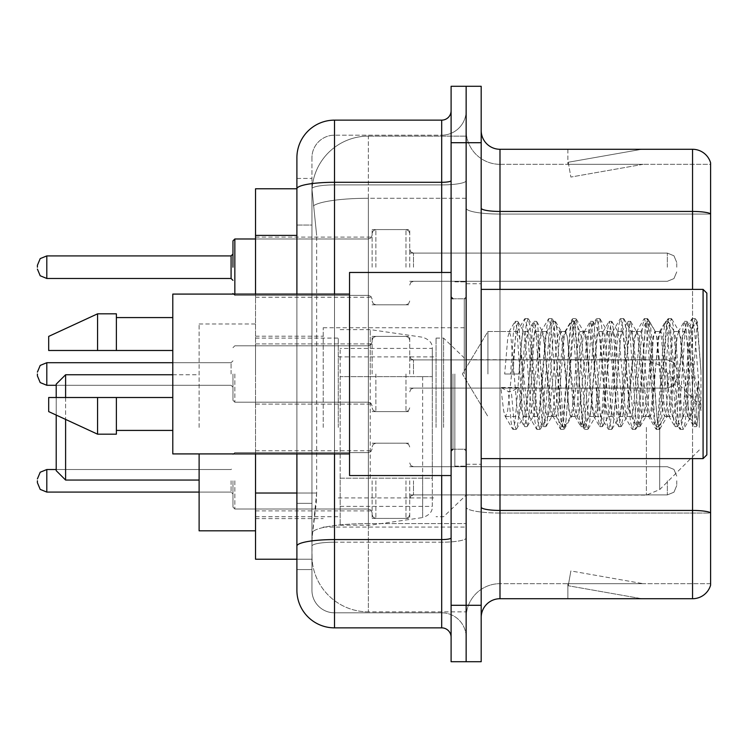 <?xml version="1.0" encoding="UTF-8"?>
<svg xmlns="http://www.w3.org/2000/svg" width="748" height="748" viewBox="0 0 748 748"><rect width="100%" height="100%" fill="white"/><g stroke="black" fill="none" stroke-linecap="round" stroke-linejoin="round"><path stroke-width="0.56" stroke-dasharray="3.74 2.81" d="M466.144 427.407L466.144 327.746L466.144 427.407M323.23 427.407L323.23 327.746L323.23 427.407M372.121 267.195L372.121 229.58L372.121 267.195M255.536 267.195L255.536 237.107L255.536 267.195M372.121 374L372.121 336.394L372.121 374M255.536 374L255.536 343.912L255.536 374M372.121 480.805L372.121 518.42L372.121 480.805M255.536 480.805L255.536 510.893L255.536 480.805M409.726 267.195L409.726 229.58L409.726 267.195M409.726 374L409.726 336.394L409.726 374M409.726 480.805L409.726 518.42L409.726 480.805M466.144 267.195L466.144 253.086L466.144 267.195M466.144 374L466.144 466.144L466.144 374M466.144 480.805L466.144 494.914L466.144 480.805M296.9 493.016L316.656 493.016L316.292 502.815L312.178 536.662L316.656 493.016L316.656 235.396L316.656 493.016L255.536 493.016L255.536 559.224L312.075 559.224L311.944 555.465A56.418 56.418 0 0 0 368.362 611.873L466.144 611.873L466.144 523.6L466.144 611.873L368.362 611.873L368.362 523.6L368.362 611.873A56.418 56.418 0 0 1 311.944 555.465L311.944 543.983L312.075 559.224L296.9 559.224L296.9 225.054L296.9 503.357L311.944 503.357L311.944 569.565L296.9 569.565L296.9 552.641L296.9 569.565L311.944 569.565L311.944 225.054L311.944 503.357L296.9 503.357M312.178 536.662L311.944 543.983L312.178 536.662M255.536 427.407L255.536 323.978L255.536 427.407M368.362 136.127L466.144 136.127L466.144 198.276L466.144 136.127L368.362 136.127A56.418 56.418 0 0 0 312.028 189.553L316.656 235.396L312.028 189.553A56.418 56.418 0 0 1 368.362 136.127L368.362 198.276L466.144 198.276L466.144 523.6L466.144 198.276L368.362 198.276L368.362 136.127A56.418 56.418 0 0 0 312.028 189.553M296.9 188.777L255.536 188.777L255.536 493.016M255.536 453.914L255.536 294.086M296.9 590.247A37.606 37.606 0 0 0 334.515 627.862L334.515 612.818A22.562 22.562 0 0 1 311.944 590.247L311.944 188.823L311.944 590.247A22.562 22.562 0 0 0 334.515 612.818L441.694 612.818L441.694 552.641L441.694 627.862A9.406 9.406 0 0 1 451.1 637.259L451.1 110.741L451.1 637.259M466.144 552.641L466.144 180.661L466.144 552.641M451.1 374L451.1 475.541L451.1 374M451.1 142.709L451.1 86.291L466.144 86.291L466.144 142.709L466.144 86.291L481.188 86.291L481.188 142.709L466.144 142.709L466.144 605.291L466.144 142.709L451.1 142.709L451.1 605.291L466.144 605.291L466.144 661.709L466.144 605.291L481.188 605.291L481.188 142.709M481.188 605.291L481.188 661.709L451.1 661.709L451.1 605.291M466.144 110.741L466.144 180.661L466.144 110.741A24.45 24.45 0 0 1 441.694 135.182A24.45 24.45 0 0 0 466.144 110.741A24.45 24.45 0 0 1 441.694 135.182L441.694 612.818L334.515 612.818L334.515 542.197L441.694 542.197A24.45 4.245 0 0 0 466.144 537.952A24.45 4.245 0 0 1 441.694 542.197L441.694 135.182L334.515 135.182L441.694 135.182M451.1 180.661A9.406 1.636 0 0 1 441.694 182.297L334.515 182.297A37.606 6.526 180 0 0 296.9 188.823L296.9 546.115A37.606 6.526 180 0 1 334.515 539.579L334.515 120.138A37.606 37.606 0 0 0 296.9 157.753A37.606 37.606 0 0 1 334.515 120.138L441.694 120.138A9.406 9.406 0 0 0 451.1 110.741A9.406 9.406 0 0 1 441.694 120.138L441.694 552.641L441.694 542.197L334.515 542.197L334.515 135.182L334.515 184.906L441.694 184.906A24.45 4.245 0 0 0 466.144 180.661A24.45 4.245 0 0 1 441.694 184.906L334.515 184.906L334.515 552.641L334.515 539.579L441.694 539.579A9.406 1.636 -0 0 0 451.1 537.952M334.515 627.862L441.694 627.862M296.9 178.435L311.944 178.435L296.9 178.435L296.9 225.054L311.944 225.054L311.944 178.435L311.944 225.054L296.9 225.054M296.9 546.115L296.9 552.641M296.9 453.914L296.9 294.086M311.944 157.753L311.944 188.823L311.944 157.753A22.562 22.562 0 0 1 334.515 135.182A22.562 22.562 0 0 0 311.944 157.753A22.562 22.562 0 0 1 334.515 135.182M466.144 637.259A24.45 24.45 0 0 0 441.694 612.818A24.45 24.45 0 0 1 466.144 637.259A24.45 24.45 0 0 0 441.694 612.818M481.188 374L481.188 283.735L481.188 374M454.859 374L454.859 466.144L454.859 374M466.144 523.497L466.144 208.178L466.144 523.497M710.6 512.782L710.6 162.83A18.803 18.803 0 0 0 692.545 149.282L692.545 510.435A18.803 3.263 180 0 1 710.6 512.782L710.6 583.674L499.991 583.674L499.991 149.282A18.803 18.803 0 0 1 481.188 130.479L481.188 208.178L481.188 130.479M481.188 617.521L481.188 208.178L481.188 617.521A18.803 18.803 0 0 1 499.991 598.718L499.991 523.497L499.991 583.674L710.6 583.674L710.6 164.326L499.991 164.326A33.847 33.847 0 0 1 466.144 130.479L466.144 208.178L466.144 130.479A33.847 33.847 0 0 0 499.991 164.326L499.991 513.044A33.847 5.881 0 0 1 466.144 507.172A33.847 5.881 0 0 0 499.991 513.044L499.991 164.326A33.847 33.847 0 0 1 466.144 130.479M640.475 598.484A15.044 15.044 0 0 0 643.093 598.718L567.872 598.718L643.093 598.718A15.044 15.044 0 0 1 640.475 598.484A15.044 15.044 0 0 0 643.093 598.718A15.044 15.044 0 0 1 640.475 598.484A15.044 15.044 0 0 0 643.093 598.718A15.044 15.044 0 0 1 640.475 598.484A15.044 15.044 0 0 0 643.093 598.718A15.044 15.044 0 0 1 640.475 598.484A15.044 15.044 0 0 0 643.093 598.718A15.044 15.044 0 0 1 640.475 598.484A15.044 15.044 0 0 0 643.093 598.718A15.044 15.044 0 0 1 640.475 598.484A15.044 15.044 0 0 0 643.093 598.718A15.044 15.044 0 0 1 640.475 598.484A15.044 15.044 0 0 0 643.093 598.718A15.044 15.044 0 0 1 640.475 598.484A15.044 15.044 0 0 0 643.093 598.718A15.044 15.044 0 0 1 640.475 598.484L568.256 585.749L640.475 598.484M567.872 583.674L567.872 598.718L567.872 583.674L568.62 583.674L568.256 585.749L568.62 583.674L567.872 583.674L567.872 598.718L567.872 583.674L568.62 583.674L568.256 585.749L568.62 583.674L567.872 583.674L567.872 598.718L567.872 583.674L568.62 583.674L568.256 585.749L568.62 583.674L567.872 583.674L567.872 598.718L567.872 583.674L568.62 583.674L568.256 585.749L568.62 583.674L567.872 583.674L567.872 598.718L567.872 583.674L568.62 583.674L568.256 585.749L568.62 583.674L567.872 583.674L567.872 598.718L567.872 583.674L568.62 583.674L568.256 585.749L568.62 583.674L567.872 583.674L567.872 598.718L567.872 583.674L568.62 583.674L568.256 585.749L568.62 583.674L567.872 583.674L567.872 598.718L567.872 583.674L568.62 583.674L568.256 585.749L568.62 583.674L567.872 583.674L567.872 598.718L567.872 583.674L568.62 583.674L568.256 585.749L568.62 583.674L567.872 583.674M481.188 507.172A18.803 3.263 0 0 0 499.991 510.435L692.545 510.435L692.545 598.718A18.803 18.803 0 0 0 710.6 585.17M692.545 598.718L499.991 598.718M710.6 162.83A18.803 18.803 0 0 0 692.545 149.282L499.991 149.282M643.093 149.282L567.872 149.282L643.093 149.282A15.044 15.044 0 0 0 640.475 149.516A15.044 15.044 0 0 1 643.093 149.282A15.044 15.044 0 0 0 640.475 149.516A15.044 15.044 0 0 1 643.093 149.282A15.044 15.044 0 0 0 640.475 149.516A15.044 15.044 0 0 1 643.093 149.282A15.044 15.044 0 0 0 640.475 149.516A15.044 15.044 0 0 1 643.093 149.282A15.044 15.044 0 0 0 640.475 149.516A15.044 15.044 0 0 1 643.093 149.282A15.044 15.044 0 0 0 640.475 149.516A15.044 15.044 0 0 1 643.093 149.282A15.044 15.044 0 0 0 640.475 149.516A15.044 15.044 0 0 1 643.093 149.282A15.044 15.044 0 0 0 640.475 149.516A15.044 15.044 0 0 1 643.093 149.282A15.044 15.044 0 0 0 640.475 149.516A15.044 15.044 0 0 1 643.093 149.282M643.093 583.674L568.62 583.674L643.093 583.674L568.62 583.674L643.093 583.674L568.62 583.674L643.093 583.674L568.62 583.674L643.093 583.674L568.62 583.674L643.093 583.674L568.62 583.674L643.093 583.674L568.62 583.674L643.093 583.674L568.62 583.674L643.093 583.674L568.62 583.674L643.093 583.674L570.864 570.939L568.62 583.674L570.864 570.939L568.62 583.674L570.864 570.939L568.62 583.674L570.864 570.939L568.62 583.674L570.864 570.939L568.62 583.674L570.864 570.939L568.62 583.674L570.864 570.939L568.62 583.674L570.864 570.939L568.62 583.674L570.864 570.939L568.62 583.674L570.864 570.939L643.093 583.674M499.991 164.326L710.6 164.326L710.6 513.044L499.991 513.044L710.6 513.044M568.62 164.326L567.872 164.326L568.62 164.326L567.872 164.326L568.62 164.326L567.872 164.326L568.62 164.326L567.872 164.326L568.62 164.326L567.872 164.326L568.62 164.326L567.872 164.326L568.62 164.326L567.872 164.326L568.62 164.326L567.872 164.326L568.62 164.326L567.872 164.326L568.62 164.326L568.256 162.251L640.475 149.516L568.256 162.251L568.62 164.326L568.256 162.251L640.475 149.516L568.256 162.251L568.62 164.326L568.256 162.251L640.475 149.516L568.256 162.251L568.62 164.326L568.256 162.251L640.475 149.516L568.256 162.251L568.62 164.326L568.256 162.251L640.475 149.516L568.256 162.251L568.62 164.326L568.256 162.251L640.475 149.516L568.256 162.251L568.62 164.326L568.256 162.251L640.475 149.516L568.256 162.251L568.62 164.326L568.256 162.251L640.475 149.516L568.256 162.251L568.62 164.326L568.256 162.251L640.475 149.516L568.256 162.251L568.62 164.326L643.093 164.326L568.62 164.326L643.093 164.326L568.62 164.326L643.093 164.326L568.62 164.326L643.093 164.326L568.62 164.326L643.093 164.326L568.62 164.326L643.093 164.326L568.62 164.326L643.093 164.326L568.62 164.326L643.093 164.326L568.62 164.326L643.093 164.326L568.62 164.326L570.864 177.061L568.62 164.326M466.144 617.521A33.847 33.847 0 0 1 499.991 583.674A33.847 33.847 0 0 0 466.144 617.521A33.847 33.847 0 0 1 499.991 583.674M567.872 149.282L567.872 164.326L567.872 149.282M643.093 164.326L570.864 177.061L643.093 164.326M487.92 374L487.92 331.495L487.92 374M706.841 374L706.841 454.859L706.841 293.141L706.841 435.317L706.841 293.141L703.083 289.382L703.083 458.618L703.083 289.382L703.083 458.618L706.841 454.859L706.841 374M451.1 475.541L349.55 475.541L349.55 272.459L349.55 453.914L349.55 272.459L451.1 272.459M349.55 453.914L172.788 453.914L172.788 294.086L172.788 374L172.788 294.086L349.55 294.086M688.038 374L688.038 406.117L680.764 337.189L678.773 331.495L684.747 331.495L686.729 337.189L687.982 345.866L688.038 374L684.897 410.811L683.335 416.505L688.038 416.505L688.038 374L691.245 328.596L696.977 425.453L698.211 415.617L698.211 381.443C695.116 406.388 691.722 418.076 688.038 416.505C686.468 413.99 684.897 399.825 683.335 374L680.203 337.189L678.632 331.495L677.062 337.189L670.797 410.811L669.226 416.505L667.665 410.811L661.391 337.189L659.83 331.495L658.259 337.189L651.994 410.811L650.423 416.505L648.862 410.811L642.588 337.189L641.027 331.495L639.456 337.189L633.191 410.811L631.621 416.505L630.05 410.811L623.785 337.189L622.214 331.495L620.653 337.189L614.379 410.811L612.818 416.505L611.247 410.811L604.982 337.189L603.412 331.495L601.85 337.189L595.576 410.811L594.015 416.505L592.444 410.811L586.18 337.189L584.609 331.495L583.047 337.189L576.773 410.811L575.212 416.505L573.641 410.811L567.377 337.189L565.806 331.495L564.235 337.189L557.971 410.811L556.4 416.505L554.838 410.811L548.565 337.189L547.003 331.495L545.432 337.189L539.168 410.811L537.597 416.505L536.035 410.811L529.762 337.189L528.2 331.495L526.629 337.189L520.365 410.811L518.794 416.505L517.223 410.811L510.959 337.189L509.388 331.495L507.827 337.189L504.694 374L518.794 374L504.694 374M683.335 416.505L681.765 410.811L675.5 337.189L673.929 331.495L672.368 337.189L666.094 410.811L664.533 416.505L662.962 410.811L656.697 337.189L655.126 331.495L653.556 337.189L647.291 410.811L645.72 416.505L644.159 410.811L637.885 337.189L636.324 331.495L634.753 337.189L628.488 410.811L626.918 416.505L625.356 410.811L619.082 337.189L617.521 331.495L615.95 337.189L609.685 410.811L608.115 416.505L606.553 410.811L600.279 337.189L598.718 331.495L597.147 337.189L590.883 410.811L589.312 416.505L587.741 410.811L581.476 337.189L579.906 331.495L578.344 337.189L572.07 410.811L570.509 416.505L568.938 410.811L562.674 337.189L561.103 331.495L559.541 337.189L553.268 410.811L552.099 416.169L551.706 416.505L550.135 410.811L543.871 337.189L542.693 331.832L542.3 331.495L540.729 337.189L534.465 410.811L533.296 416.169L532.894 416.505L531.332 410.811L525.059 337.189L523.89 331.832L523.497 331.495L521.926 337.189L518.794 374M688.038 416.505L693.592 426.416L692.339 419.628L686.075 328.372L684.504 321.313L682.943 328.372L676.678 419.628L675.107 426.687L673.537 419.628L667.272 328.372L665.701 321.313L664.14 328.372L657.866 419.628L656.305 426.687L654.734 419.628L648.469 328.372L646.898 321.313L645.337 328.372L639.063 419.628L637.502 426.687L635.931 419.628L629.666 328.372L628.096 321.313L626.525 328.372L620.26 419.628L618.69 426.687L617.128 419.628L610.854 328.372L609.293 321.313L607.722 328.372L601.457 419.628L599.887 426.687L598.325 419.628L592.051 328.372L590.49 321.313L588.919 328.372L582.655 419.628L581.084 426.687L579.513 419.628L573.249 328.372L571.678 321.313L570.116 328.372L563.842 419.628L562.281 426.687L560.71 419.628L554.446 328.372L552.875 321.313L551.313 328.372L545.04 419.628L543.478 426.687L541.907 419.628L535.643 328.372L534.072 321.313L532.511 328.372L526.237 419.628L524.675 426.687L523.104 419.628L516.84 328.372L515.269 321.313L513.698 328.372L510.566 374M172.788 350.494L172.788 317.582L172.788 350.494L116.379 350.494L116.379 317.582L116.379 350.494L172.788 350.494L172.788 317.582L172.788 350.494L116.379 350.494L116.379 313.823L116.379 350.494L97.577 350.494L97.577 313.823L97.577 350.494L48.685 350.494L48.685 336.394L48.685 350.494L116.379 350.494L116.379 313.823L97.577 313.823L97.577 350.494L48.685 350.494L48.685 336.394L97.577 313.823M48.685 397.506L48.685 411.606L97.577 434.177L97.577 397.506L116.379 397.506L116.379 430.418L116.379 397.506L172.788 397.506L172.788 430.418L172.788 397.506L116.379 397.506L116.379 434.177L116.379 397.506L97.577 397.506L97.577 434.177L97.577 397.506L48.685 397.506L48.685 411.606L48.685 397.506L116.379 397.506L116.379 430.418L116.379 397.506L172.788 397.506L172.788 430.418L172.788 397.506M698.211 381.443L695.481 419.628L693.592 426.416M698.211 415.617L696.584 426.416L694.696 419.628L688.422 328.372L686.86 321.313L685.29 328.372L679.025 419.628L677.454 426.687L675.893 419.628L669.619 328.372L668.058 321.313L666.487 328.372L660.222 419.628L658.651 426.687L657.09 419.628L650.816 328.372L649.255 321.313L647.684 328.372L641.419 419.628L639.849 426.687L638.278 419.628L632.013 328.372L630.442 321.313L628.881 328.372L622.607 419.628L621.046 426.687L619.475 419.628L613.21 328.372L611.64 321.313L610.078 328.372L603.804 419.628L602.243 426.687L600.672 419.628L594.408 328.372L592.837 321.313L591.266 328.372L585.001 419.628L583.431 426.687L581.869 419.628L575.595 328.372L574.034 321.313L572.463 328.372L566.199 419.628L564.946 426.416L563.066 419.628L556.793 328.372L555.549 321.584L553.66 328.372L547.396 419.628L546.143 426.416L544.254 419.628L537.99 328.372L536.746 321.584L534.857 328.372L528.593 419.628L527.34 426.416L525.451 419.628L519.187 328.372L517.943 321.584L516.055 328.372L512.922 374M56.203 470.651L56.203 384.154M65.609 480.057L65.609 374.748M199.118 530.828L199.118 453.914M699.315 427.407L699.315 404.836L699.315 427.407M443.573 427.407L443.573 338.087L443.573 427.407M436.056 427.407L436.056 338.087L436.056 427.407M338.274 427.407L338.274 338.087L338.274 427.407M199.118 427.407L199.118 323.978L199.118 427.407M65.609 397.506L65.609 419.422M56.203 397.506L56.203 415.084M432.297 478.168L432.297 348.428L432.297 376.637L340.153 376.637L340.153 525.19L340.153 478.178L432.297 478.168L432.297 506.405L340.153 506.387L340.153 478.178L432.297 478.178M370.241 478.178L370.241 329.625L370.241 376.637L340.153 376.637L340.153 348.428L340.153 506.387M422.639 376.637L422.639 517.569C429.371 515.269 432.596 511.548 432.297 506.405L432.297 348.409L432.297 376.637L370.241 376.637M684.747 331.495L682.756 337.189L674.79 410.811L672.807 416.505L670.816 410.811L662.85 337.189L660.858 331.495L658.876 337.189L650.91 410.811L648.918 416.505L646.936 410.811L638.97 337.189L636.978 331.495L634.987 337.189L627.03 410.811L625.038 416.505L623.047 410.811L615.09 337.189L613.098 331.495L611.107 337.189L603.15 410.811L601.158 416.505L599.167 410.811L591.21 337.189L589.218 331.495L587.227 337.189L579.27 410.811L577.278 416.505L575.287 410.811L567.33 337.189L565.338 331.495L563.347 337.189L555.381 410.811L553.398 416.505L551.407 410.811L543.441 337.189L541.449 331.495L539.467 337.189L531.501 410.811L529.509 416.505L527.527 410.811L519.561 337.189L517.569 331.495L515.578 337.189L507.621 410.811L505.629 416.505L505.003 415.972L503.638 410.811L500.851 387.436L508.313 391.522L511.305 391.522L518.766 387.436L500.851 387.436M678.773 331.495L676.781 337.189L668.824 410.811L666.833 416.505L664.841 410.811L656.884 337.189L654.893 331.495L652.901 337.189L644.944 410.811L642.953 416.505L640.961 410.811L633.004 337.189L631.013 331.495L629.021 337.189L621.055 410.811L619.073 416.505L617.081 410.811L609.115 337.189L607.133 331.495L605.141 337.189L597.175 410.811L595.184 416.505L593.201 410.811L585.235 337.189L583.244 331.495L581.252 337.189L573.295 410.811L571.94 415.972L571.304 416.505L569.312 410.811L561.355 337.189L559.364 331.495L557.372 337.189L549.415 410.811L548.05 415.972L547.424 416.505L545.432 410.811L537.475 337.189L536.11 332.028L535.484 331.495L533.492 337.189L525.535 410.811L524.17 415.972L523.544 416.505L521.552 410.811L518.766 387.436M688.038 406.117L690.114 418.057L697.304 322.22L700.96 370.812L700.96 410.736L694.378 374L688.057 346.876M116.379 350.494L97.577 350.494M61.13 397.506L97.577 397.506M97.577 434.177L116.379 434.177L116.379 397.506M700.96 410.736L694.2 325.988L692.209 318.564L690.217 325.988L682.26 422.012L680.269 429.436L678.277 422.012L670.311 325.988L668.329 318.564L666.337 325.988L658.371 422.012L656.389 429.436L654.397 422.012L646.431 325.988L644.439 318.564L642.457 325.988L634.491 422.012L632.499 429.436L630.508 422.012L622.551 325.988L620.56 318.564L618.568 325.988L610.611 422.012L608.62 429.436L606.628 422.012L598.671 325.988L596.68 318.564L594.688 325.988L586.731 422.012L584.74 429.436L582.748 422.012L574.791 325.988L572.8 318.564L570.808 325.988L562.851 422.012L560.86 429.436L558.868 422.012L550.911 325.988L548.92 318.564L546.928 325.988L538.962 422.012L536.98 429.436L534.988 422.012L527.022 325.988L525.031 318.564L523.048 325.988L515.082 422.012L513.091 429.436L512.604 429.015L511.108 422.012L508.313 391.522M700.96 370.812L697.183 325.988L695.191 318.564L693.2 325.988L685.243 422.012L683.251 429.436L681.26 422.012L673.303 325.988L671.311 318.564L669.32 325.988L661.363 422.012L659.371 429.436L657.38 422.012L649.423 325.988L647.431 318.564L645.44 325.988L637.474 422.012L635.491 429.436L633.5 422.012L625.534 325.988L623.552 318.564L621.56 325.988L613.594 422.012L611.602 429.436L609.62 422.012L601.654 325.988L599.662 318.564L597.671 325.988L589.714 422.012L587.722 429.436L585.731 422.012L577.774 325.988L575.782 318.564L573.791 325.988L565.834 422.012L563.842 429.436L561.851 422.012L553.894 325.988L551.902 318.564L549.911 325.988L541.954 422.012L539.962 429.436L537.971 422.012L530.014 325.988L528.023 318.564L526.031 325.988L518.074 422.012L516.569 429.015L516.083 429.436L514.091 422.012L511.305 391.522M232.965 480.805L232.965 507.135L232.965 480.805M676.753 480.805L676.753 485.508L676.753 480.805M232.965 374L232.965 400.33L232.965 374M37.4 374L37.4 375.879L37.4 374M676.753 374L676.753 378.703L676.753 374M232.965 267.195L232.965 240.865L232.965 267.195M37.4 267.195L37.4 265.306L37.4 267.195M676.753 267.195L676.753 262.492L676.753 267.195M368.362 523.6A56.418 9.799 180 0 0 312.627 531.884A56.418 9.799 180 0 1 368.362 523.6L466.144 523.6L368.362 523.6L368.362 198.276L368.362 523.6M313.421 205.85A56.418 9.799 180 0 1 368.362 198.276A56.418 9.799 180 0 0 313.421 205.85M311.944 555.465A56.418 56.418 0 0 0 368.362 611.873M296.9 235.396L255.536 235.396M334.515 294.086L334.515 453.914M441.694 475.541L441.694 272.459M334.515 184.906A22.562 3.918 180 0 0 311.944 188.823A22.562 3.918 180 0 1 334.515 184.906M334.515 542.197A22.562 3.918 180 0 0 311.944 546.115A22.562 3.918 180 0 1 334.515 542.197M334.515 612.818A22.562 22.562 0 0 1 311.944 590.247M481.188 208.178A18.803 3.263 0 0 0 499.991 211.441L692.545 211.441A18.803 3.263 180 0 1 710.6 213.797M692.545 458.618L692.545 289.382M499.991 289.382L499.991 458.618M710.6 214.059L499.991 214.059A33.847 5.881 0 0 1 466.144 208.178A33.847 5.881 0 0 0 499.991 214.059L710.6 214.059M464.265 374L464.265 298.779L464.265 374M452.979 374L452.979 449.221L452.979 374M659.699 427.407L659.699 489.594L659.699 427.407M646.394 427.407L646.394 495.101L646.394 427.407M340.153 525.19L370.241 525.19L422.639 517.569L422.639 478.178M234.844 480.805L234.844 509.014L234.844 480.805M231.085 480.805L231.085 492.09L231.085 480.805M46.806 492.09L40.205 489.388L37.4 482.694L40.205 489.388L46.806 492.09L231.085 492.09L46.806 492.09L40.205 489.388L37.4 482.694L40.205 489.388L46.806 492.09L231.085 492.09L46.806 492.09L40.205 489.388L37.4 482.694L40.205 489.388L46.806 492.09L231.085 492.09L46.806 492.09L40.205 489.388L37.4 482.694L40.205 489.388L46.806 492.09L231.085 492.09L46.806 492.09L40.205 489.388L37.4 482.694L40.205 489.388L46.806 492.09L231.085 492.09L46.806 492.09L40.205 489.388L37.4 482.694L40.205 489.388L46.806 492.09L231.085 492.09L46.806 492.09L40.205 489.388L37.4 482.694L40.205 489.388L46.806 492.09L231.085 492.09L46.806 492.09L46.806 469.529L46.806 492.09L46.806 469.529L46.806 492.09L46.806 469.529L46.806 492.09L46.806 469.529L46.806 492.09L46.806 469.529L46.806 492.09L46.806 469.529L46.806 492.09L46.806 469.529L46.806 492.09L46.806 469.529L46.806 492.09L46.806 469.529L46.806 492.09L46.806 469.529L46.806 492.09L46.806 469.529L46.806 492.09L46.806 469.529L46.806 492.09L46.806 469.529L46.806 492.09L46.806 469.529L46.806 492.09L46.806 469.529L40.205 472.231L37.4 478.926L40.205 472.231L46.806 469.529L231.085 469.529L232.965 467.65M413.485 480.805L413.485 494.914L413.485 480.805M405.968 480.805L405.968 518.42L405.968 480.805M375.879 480.805L375.879 518.42L375.879 480.805M368.362 480.805L368.362 509.014L368.362 480.805M667.347 480.805L667.347 494.914L667.347 480.805M234.844 374L234.844 402.209L234.844 374M231.085 374L231.085 362.715L231.085 374M37.4 375.879L40.205 382.583L46.806 385.285L231.085 385.285L46.806 385.285L40.205 382.583L37.4 375.879L40.205 382.583L46.806 385.285L231.085 385.285L46.806 385.285L40.205 382.583L37.4 375.879L40.205 382.583L46.806 385.285L231.085 385.285L46.806 385.285L40.205 382.583L37.4 375.879L40.205 382.583L46.806 385.285L231.085 385.285L46.806 385.285L40.205 382.583L37.4 375.879L40.205 382.583L46.806 385.285L231.085 385.285L46.806 385.285L40.205 382.583L37.4 375.879L40.205 382.583L46.806 385.285L231.085 385.285L46.806 385.285L40.205 382.583L37.4 375.879L40.205 382.583L46.806 385.285L46.806 362.715L46.806 385.285L46.806 362.715L46.806 385.285L46.806 362.715L46.806 385.285L46.806 362.715L46.806 385.285L46.806 362.715L46.806 385.285L46.806 362.715L46.806 385.285L46.806 362.715L46.806 385.285L46.806 362.715L46.806 385.285L46.806 362.715L46.806 385.285L46.806 362.715L46.806 385.285L46.806 362.715L46.806 385.285L46.806 362.715L46.806 385.285L46.806 362.715L46.806 374L46.806 362.715L231.085 362.715L232.965 360.835L231.085 362.715L232.965 360.835L231.085 362.715L232.965 360.835L231.085 362.715L232.965 360.835L231.085 362.715L232.965 360.835L231.085 362.715L232.965 360.835L231.085 362.715L232.965 360.835L231.085 362.715L46.806 362.715L40.205 365.417L37.4 372.121L40.205 365.417L46.806 362.715L231.085 362.715L46.806 362.715L40.205 365.417L37.4 372.121L40.205 365.417L46.806 362.715L231.085 362.715L46.806 362.715L40.205 365.417L37.4 372.121L40.205 365.417L46.806 362.715L231.085 362.715L46.806 362.715L40.205 365.417L37.4 372.121L40.205 365.417L46.806 362.715L231.085 362.715L46.806 362.715L40.205 365.417L37.4 372.121L40.205 365.417L46.806 362.715L231.085 362.715L46.806 362.715L40.205 365.417L37.4 372.121L40.205 365.417L46.806 362.715L172.788 362.715M413.485 374L413.485 359.9L413.485 374M405.968 374L405.968 411.606L405.968 374M375.879 374L375.879 411.606L375.879 374M368.362 374L368.362 345.791L368.362 374M667.347 374L667.347 388.1L667.347 374M234.844 294.086L234.844 238.986L234.844 295.395L234.844 238.986L234.844 295.395L234.844 238.986L234.844 295.395L234.844 238.986L234.844 295.395L234.844 238.986L234.844 295.395L234.844 238.986L234.844 295.395L234.844 238.986L234.844 295.395L234.844 238.986L234.844 295.395L234.844 238.986L234.844 295.395L234.844 238.986L234.844 295.395L234.844 238.986L234.844 295.395L234.844 238.986L234.844 295.395L234.844 238.986L234.844 295.395L234.844 238.986L234.844 295.395L234.844 238.986L234.844 295.395L234.844 238.986L234.844 267.195L234.844 238.986L368.362 238.986L368.362 295.395L368.362 238.986L368.362 295.395L368.362 238.986L368.362 295.395L368.362 238.986L368.362 295.395L368.362 238.986L368.362 295.395L368.362 238.986L368.362 295.395L368.362 238.986L368.362 295.395L368.362 238.986L368.362 295.395L368.362 238.986L368.362 295.395L368.362 238.986L368.362 295.395L368.362 238.986L368.362 295.395L368.362 238.986L368.362 295.395L368.362 238.986L368.362 295.395L368.362 238.986L368.362 295.395L368.362 238.986L368.362 295.395L368.362 238.986L368.362 295.395L368.362 238.986L370.999 237.901L372.121 235.227L370.999 237.901L368.362 238.986L370.999 237.901L372.121 235.227L370.999 237.901L368.362 238.986L370.999 237.901L372.121 235.227L370.999 237.901L368.362 238.986L370.999 237.901L372.121 235.227L370.999 237.901L368.362 238.986L370.999 237.901L372.121 235.227L370.999 237.901L368.362 238.986L370.999 237.901L372.121 235.227L370.999 237.901L368.362 238.986L370.999 237.901L372.121 235.227L370.999 237.901L368.362 238.986L370.999 237.901L372.121 235.227L370.999 237.901L368.362 238.986L370.999 237.901L372.121 235.227M231.085 267.195L231.085 255.91L231.085 278.471L231.085 255.91L231.085 278.471L231.085 255.91L231.085 278.471L231.085 255.91L231.085 278.471L231.085 255.91L231.085 278.471L231.085 255.91L231.085 278.471L231.085 255.91L231.085 278.471L231.085 255.91L231.085 278.471L231.085 255.91L231.085 278.471L231.085 255.91L231.085 278.471L231.085 255.91L231.085 278.471L231.085 255.91L231.085 278.471L231.085 255.91L231.085 278.471L231.085 255.91L231.085 278.471L231.085 255.91L231.085 278.471L231.085 255.91L231.085 278.471L231.085 267.195L231.085 278.471L232.965 280.35L231.085 278.471L232.965 280.35L231.085 278.471L232.965 280.35L231.085 278.471L232.965 280.35L231.085 278.471L232.965 280.35L231.085 278.471L232.965 280.35L231.085 278.471L232.965 280.35L231.085 278.471L232.965 280.35L231.085 278.471L46.806 278.471L46.806 255.91L46.806 278.471L46.806 255.91L46.806 278.471L46.806 255.91L46.806 278.471L46.806 255.91L46.806 278.471L46.806 255.91L46.806 278.471L46.806 255.91L46.806 278.471L46.806 255.91L46.806 278.471L46.806 255.91L46.806 278.471L46.806 255.91L46.806 278.471L46.806 255.91L46.806 278.471L46.806 255.91L46.806 278.471L46.806 255.91L46.806 278.471L46.806 255.91L46.806 278.471L46.806 255.91L46.806 278.471L46.806 255.91L46.806 278.471L46.806 255.91L46.806 267.195L46.806 255.91L231.085 255.91L231.085 267.195M413.485 267.195L413.485 253.086L413.485 267.195M405.968 267.195L405.968 229.58L405.968 267.195M375.879 267.195L375.879 229.58L375.879 267.195M667.347 267.195L667.347 253.086L667.347 267.195M368.362 267.195L368.362 295.395L368.362 267.195M323.23 327.746L466.144 327.746M255.536 237.107L372.121 237.107M255.536 343.912L372.121 343.912L255.536 343.912M255.536 450.726L372.121 450.726M372.121 229.58L409.726 229.58M372.121 336.394L409.726 336.394L372.121 336.394M372.121 443.199L409.726 443.199M409.726 253.086L466.144 253.086M409.726 359.9L466.144 359.9L409.726 359.9M409.726 466.705L466.144 466.705M255.536 336.207L323.23 336.207M255.536 518.607L323.23 518.607M409.726 494.914L466.144 494.914M409.726 388.1L466.144 388.1L409.726 388.1M409.726 281.295L466.144 281.295M372.121 518.42L409.726 518.42M372.121 411.606L409.726 411.606L372.121 411.606M372.121 304.801L409.726 304.801M255.536 510.893L372.121 510.893M255.536 404.088L372.121 404.088L255.536 404.088M255.536 297.274L372.121 297.274M323.23 527.069L466.144 527.069M451.1 298.779L466.144 298.779L451.1 298.779M451.1 449.221L466.144 449.221L451.1 449.221M466.144 283.735L481.188 283.735L466.144 283.735M454.859 466.144L466.144 466.144L454.859 466.144M454.859 281.856L466.144 281.856L454.859 281.856M466.144 464.265L481.188 464.265L466.144 464.265M517.569 331.495L487.92 331.495L462.386 374L487.92 416.505L462.386 374L487.92 331.495L509.388 331.495M481.188 458.618L703.083 458.618M452.979 298.779L464.265 298.779L466.144 296.9L464.265 298.779L452.979 298.779L451.1 296.9M452.979 449.221L464.265 449.221L466.144 451.1L464.265 449.221L452.979 449.221L451.1 451.1M523.497 331.495L528.2 331.495M542.3 331.495L547.003 331.495M561.103 331.495L565.806 331.495M579.906 331.495L584.609 331.495M598.718 331.495L603.412 331.495M617.521 331.495L622.214 331.495M636.324 331.495L641.027 331.495M655.126 331.495L659.83 331.495M673.929 331.495L678.632 331.495M532.894 416.505L537.597 416.505M551.706 416.505L556.4 416.505M570.509 416.505L575.212 416.505M589.312 416.505L594.015 416.505M608.115 416.505L612.818 416.505M626.918 416.505L631.621 416.505M645.72 416.505L650.423 416.505M664.533 416.505L669.226 416.505M691.012 328.512L697.304 322.22M696.977 425.453L689.731 418.207M505.629 416.505L518.794 416.505M116.379 317.582L172.788 317.582M116.379 430.418L172.788 430.418M481.188 289.382L703.083 289.382M693.91 426.687L696.257 426.687M684.504 321.313L686.86 321.313M675.107 426.687L677.454 426.687M665.701 321.313L668.058 321.313M656.305 426.687L658.651 426.687M646.898 321.313L649.255 321.313M637.502 426.687L639.849 426.687M628.096 321.313L630.442 321.313M618.69 426.687L621.046 426.687M609.293 321.313L611.64 321.313M599.887 426.687L602.243 426.687M590.49 321.313L592.837 321.313M581.084 426.687L583.431 426.687M571.678 321.313L574.034 321.313M562.281 426.687L564.628 426.687M552.875 321.313L555.231 321.313M543.478 426.687L545.825 426.687M534.072 321.313L536.428 321.313M524.675 426.687L527.022 426.687M515.269 321.313L517.616 321.313M691.245 328.596L687.178 321.584M697.183 425.378L696.584 426.416M677.772 426.416L683.728 416.169M668.375 321.584L674.322 331.832M658.969 426.416L664.925 416.169M649.573 321.584L655.519 331.832M640.166 426.416L646.122 416.169M630.77 321.584L636.716 331.832M621.364 426.416L627.31 416.169M611.957 321.584L617.913 331.832M602.561 426.416L608.507 416.169M593.155 321.584L599.111 331.832M583.758 426.416L589.705 416.169M574.352 321.584L580.298 331.832M564.946 426.416L570.902 416.169M555.549 321.584L561.496 331.832M546.143 426.416L552.099 416.169M536.746 321.584L542.693 331.832M527.34 426.416L533.296 416.169M517.943 321.584L523.89 331.832M678.24 331.832L684.186 321.584M668.834 416.169L674.79 426.416M659.437 331.832L665.383 321.584M650.031 416.169L655.987 426.416M640.634 331.832L646.581 321.584M631.228 416.169L637.174 426.416M621.822 331.832L627.778 321.584M612.425 416.169L618.372 426.416M603.019 331.832L608.975 321.584M593.622 416.169L599.569 426.416M584.216 331.832L590.163 321.584M574.81 416.169L580.766 426.416M565.413 331.832L571.36 321.584M556.007 416.169L561.963 426.416M546.61 331.832L552.557 321.584M537.204 416.169L543.16 426.416M527.798 331.832L533.754 321.584M518.401 416.169L524.348 426.416M508.995 331.832L514.951 321.584M699.315 449.969L659.699 489.594L646.394 495.101L466.144 495.101L443.573 516.728L436.056 516.728M338.274 497.925L436.056 497.925M255.536 516.728L338.274 516.728M199.118 323.978L255.536 323.978M255.536 338.087L338.274 338.087M338.274 356.889L436.056 356.889M436.056 338.087L443.573 338.087L466.144 359.713L646.394 359.713L659.699 365.22L699.315 404.836M172.788 374.748L199.118 374.748M340.153 329.625L370.241 329.625L422.639 337.245C429.371 339.545 432.596 343.267 432.297 348.409L340.153 348.428M535.484 331.495L541.449 331.495M559.364 331.495L565.338 331.495M583.244 331.495L589.218 331.495M607.133 331.495L613.098 331.495M631.013 331.495L636.978 331.495M654.893 331.495L660.858 331.495M547.424 416.505L553.398 416.505M571.304 416.505L577.278 416.505M595.184 416.505L601.158 416.505M619.073 416.505L625.038 416.505M642.953 416.505L648.918 416.505M666.833 416.505L672.807 416.505M523.544 416.505L529.509 416.505M692.209 318.564L695.191 318.564M680.269 429.436L683.251 429.436M668.329 318.564L671.311 318.564M656.389 429.436L659.371 429.436M644.439 318.564L647.431 318.564M632.499 429.436L635.491 429.436M620.56 318.564L623.552 318.564M608.62 429.436L611.602 429.436M596.68 318.564L599.662 318.564M584.74 429.436L587.722 429.436M572.8 318.564L575.782 318.564M560.86 429.436L563.842 429.436M548.92 318.564L551.902 318.564M536.98 429.436L539.962 429.436M525.031 318.564L528.023 318.564M513.091 429.436L516.083 429.436M690.124 418.067L683.737 429.015M697.632 322.341L695.677 318.985M671.798 318.985L679.399 332.028M659.858 429.015L667.459 415.972M647.918 318.985L655.519 332.028M635.978 429.015L643.579 415.972M624.038 318.985L631.639 332.028M612.098 429.015L619.699 415.972M600.148 318.985L607.759 332.028M588.209 429.015L595.819 415.972M576.269 318.985L583.879 332.028M564.329 429.015L571.94 415.972M552.389 318.985L559.99 332.028M540.449 429.015L548.05 415.972M528.509 318.985L536.11 332.028M516.569 429.015L524.17 415.972M684.111 332.028L691.722 318.985M672.172 415.972L679.782 429.015M660.232 332.028L667.833 318.985M648.292 415.972L655.893 429.015M636.352 332.028L643.953 318.985M624.412 415.972L632.013 429.015M612.472 332.028L620.073 318.985M600.532 415.972L608.133 429.015M588.592 332.028L596.193 318.985M576.643 415.972L584.253 429.015M564.703 332.028L572.314 318.985M552.763 415.972L560.374 429.015M540.823 332.028L548.434 318.985M528.883 415.972L536.484 429.015M516.943 332.028L524.544 318.985M505.003 415.972L512.604 429.015M232.965 454.485L234.844 452.605L368.362 452.605L234.844 452.605L232.965 454.485L234.844 452.605L368.362 452.605L234.844 452.605L232.965 454.485L234.844 452.605L368.362 452.605L234.844 452.605L232.965 454.485L234.844 452.605L368.362 452.605L234.844 452.605L232.965 454.485L234.844 452.605L368.362 452.605L234.844 452.605L232.965 454.485L234.844 452.605L368.362 452.605L234.844 452.605L232.965 454.485L234.844 452.605L368.362 452.605L234.844 452.605L232.965 454.485L234.844 452.605L368.362 452.605L370.999 451.521L372.121 448.837L370.999 451.521L368.362 452.605L370.999 451.521L372.121 448.837L370.999 451.521L368.362 452.605L370.999 451.521L372.121 448.837L370.999 451.521L368.362 452.605L370.999 451.521L372.121 448.837L370.999 451.521L368.362 452.605L370.999 451.521L372.121 448.837L370.999 451.521L368.362 452.605L370.999 451.521L372.121 448.837L370.999 451.521L368.362 452.605L370.999 451.521L372.121 448.837L370.999 451.521L368.362 452.605L370.999 451.521L372.121 448.837M199.118 492.09L231.085 492.09L232.965 493.97M409.726 498.673L410.848 495.989L413.485 494.914L667.347 494.914L413.485 494.914L410.848 495.989L409.726 498.673L410.848 495.989L413.485 494.914L667.347 494.914L413.485 494.914L410.848 495.989L409.726 498.673L410.848 495.989L413.485 494.914L667.347 494.914L413.485 494.914L410.848 495.989L409.726 498.673L410.848 495.989L413.485 494.914L667.347 494.914L413.485 494.914L410.848 495.989L409.726 498.673L410.848 495.989L413.485 494.914L667.347 494.914L413.485 494.914L410.848 495.989L409.726 498.673L410.848 495.989L413.485 494.914L667.347 494.914L413.485 494.914L410.848 495.989L409.726 498.673L410.848 495.989L413.485 494.914L667.347 494.914L413.485 494.914L410.848 495.989L409.726 498.673L410.848 495.989L413.485 494.914L667.347 494.914L673.948 492.212L676.753 485.508L673.948 492.212L667.347 494.914L673.948 492.212L676.753 485.508L673.948 492.212L667.347 494.914L673.948 492.212L676.753 485.508L673.948 492.212L667.347 494.914L673.948 492.212L676.753 485.508L673.948 492.212L667.347 494.914L673.948 492.212L676.753 485.508L673.948 492.212L667.347 494.914L673.948 492.212L676.753 485.508L673.948 492.212L667.347 494.914L673.948 492.212L676.753 485.508L673.948 492.212L667.347 494.914L673.948 492.212L676.753 485.508M372.121 446.958L373.243 444.284L375.879 443.199L405.968 443.199L375.879 443.199L373.243 444.284L372.121 446.958L373.243 444.284L375.879 443.199L405.968 443.199L375.879 443.199L373.243 444.284L372.121 446.958L373.243 444.284L375.879 443.199L405.968 443.199L375.879 443.199L373.243 444.284L372.121 446.958L373.243 444.284L375.879 443.199L405.968 443.199L375.879 443.199L373.243 444.284L372.121 446.958L373.243 444.284L375.879 443.199L405.968 443.199L375.879 443.199L373.243 444.284L372.121 446.958L373.243 444.284L375.879 443.199L405.968 443.199L375.879 443.199L373.243 444.284L372.121 446.958L373.243 444.284L375.879 443.199L405.968 443.199L375.879 443.199L373.243 444.284L372.121 446.958L373.243 444.284L375.879 443.199L405.968 443.199L408.604 444.284L409.726 446.958L408.604 444.284L405.968 443.199L408.604 444.284L409.726 446.958L408.604 444.284L405.968 443.199L408.604 444.284L409.726 446.958L408.604 444.284L405.968 443.199L408.604 444.284L409.726 446.958L408.604 444.284L405.968 443.199L408.604 444.284L409.726 446.958L408.604 444.284L405.968 443.199L408.604 444.284L409.726 446.958L408.604 444.284L405.968 443.199L408.604 444.284L409.726 446.958L408.604 444.284L405.968 443.199L408.604 444.284L409.726 446.958M232.965 507.135L234.844 509.014L368.362 509.014L234.844 509.014L232.965 507.135L234.844 509.014L368.362 509.014L234.844 509.014L232.965 507.135L234.844 509.014L368.362 509.014L234.844 509.014L232.965 507.135L234.844 509.014L368.362 509.014L234.844 509.014L232.965 507.135L234.844 509.014L368.362 509.014L234.844 509.014L232.965 507.135L234.844 509.014L368.362 509.014L234.844 509.014L232.965 507.135L234.844 509.014L368.362 509.014L234.844 509.014L232.965 507.135L234.844 509.014L368.362 509.014L370.999 510.099L372.121 512.773L370.999 510.099L368.362 509.014L370.999 510.099L372.121 512.773L370.999 510.099L368.362 509.014L370.999 510.099L372.121 512.773L370.999 510.099L368.362 509.014L370.999 510.099L372.121 512.773L370.999 510.099L368.362 509.014L370.999 510.099L372.121 512.773L370.999 510.099L368.362 509.014L370.999 510.099L372.121 512.773L370.999 510.099L368.362 509.014L370.999 510.099L372.121 512.773L370.999 510.099L368.362 509.014L370.999 510.099L372.121 512.773M409.726 462.947L410.848 465.621L413.485 466.705L667.347 466.705L413.485 466.705L410.848 465.621L409.726 462.947L410.848 465.621L413.485 466.705L667.347 466.705L413.485 466.705L410.848 465.621L409.726 462.947L410.848 465.621L413.485 466.705L667.347 466.705L413.485 466.705L410.848 465.621L409.726 462.947L410.848 465.621L413.485 466.705L667.347 466.705L413.485 466.705L410.848 465.621L409.726 462.947L410.848 465.621L413.485 466.705L667.347 466.705L413.485 466.705L410.848 465.621L409.726 462.947L410.848 465.621L413.485 466.705L667.347 466.705L413.485 466.705L410.848 465.621L409.726 462.947L410.848 465.621L413.485 466.705L667.347 466.705L413.485 466.705L410.848 465.621L409.726 462.947L410.848 465.621L413.485 466.705L667.347 466.705L673.948 469.407L676.753 476.111L673.948 469.407L667.347 466.705L673.948 469.407L676.753 476.111L673.948 469.407L667.347 466.705L673.948 469.407L676.753 476.111L673.948 469.407L667.347 466.705L673.948 469.407L676.753 476.111L673.948 469.407L667.347 466.705L673.948 469.407L676.753 476.111L673.948 469.407L667.347 466.705L673.948 469.407L676.753 476.111L673.948 469.407L667.347 466.705L673.948 469.407L676.753 476.111L673.948 469.407L667.347 466.705L673.948 469.407L676.753 476.111M372.121 514.661L373.243 517.336L375.879 518.42L405.968 518.42L375.879 518.42L373.243 517.336L372.121 514.661L373.243 517.336L375.879 518.42L405.968 518.42L375.879 518.42L373.243 517.336L372.121 514.661L373.243 517.336L375.879 518.42L405.968 518.42L375.879 518.42L373.243 517.336L372.121 514.661L373.243 517.336L375.879 518.42L405.968 518.42L375.879 518.42L373.243 517.336L372.121 514.661L373.243 517.336L375.879 518.42L405.968 518.42L375.879 518.42L373.243 517.336L372.121 514.661L373.243 517.336L375.879 518.42L405.968 518.42L375.879 518.42L373.243 517.336L372.121 514.661L373.243 517.336L375.879 518.42L405.968 518.42L375.879 518.42L373.243 517.336L372.121 514.661L373.243 517.336L375.879 518.42L405.968 518.42L408.604 517.336L409.726 514.661L408.604 517.336L405.968 518.42L408.604 517.336L409.726 514.661L408.604 517.336L405.968 518.42L408.604 517.336L409.726 514.661L408.604 517.336L405.968 518.42L408.604 517.336L409.726 514.661L408.604 517.336L405.968 518.42L408.604 517.336L409.726 514.661L408.604 517.336L405.968 518.42L408.604 517.336L409.726 514.661L408.604 517.336L405.968 518.42L408.604 517.336L409.726 514.661L408.604 517.336L405.968 518.42L408.604 517.336L409.726 514.661M46.806 469.529L231.085 469.529L46.806 469.529L40.205 472.231L37.4 478.926L40.205 472.231L46.806 469.529L231.085 469.529L46.806 469.529L40.205 472.231L37.4 478.926L40.205 472.231L46.806 469.529L231.085 469.529L46.806 469.529L40.205 472.231L37.4 478.926L40.205 472.231L46.806 469.529L231.085 469.529L46.806 469.529L40.205 472.231L37.4 478.926L40.205 472.231L46.806 469.529L231.085 469.529L46.806 469.529L40.205 472.231L37.4 478.926L40.205 472.231L46.806 469.529L231.085 469.529L46.806 469.529L40.205 472.231L37.4 478.926L40.205 472.231L46.806 469.529L231.085 469.529L56.203 469.529M234.844 402.209L232.965 400.33L234.844 402.209L368.362 402.209L370.999 403.284L372.121 405.968L370.999 403.284L368.362 402.209L370.999 403.284L372.121 405.968L370.999 403.284L368.362 402.209L370.999 403.284L372.121 405.968L370.999 403.284L368.362 402.209L370.999 403.284L372.121 405.968L370.999 403.284L368.362 402.209L370.999 403.284L372.121 405.968L370.999 403.284L368.362 402.209L370.999 403.284L372.121 405.968L370.999 403.284L368.362 402.209L370.999 403.284L372.121 405.968L370.999 403.284L368.362 402.209L234.844 402.209L232.965 400.33L234.844 402.209L368.362 402.209L234.844 402.209L232.965 400.33L234.844 402.209L368.362 402.209L234.844 402.209L232.965 400.33L234.844 402.209L368.362 402.209L234.844 402.209L232.965 400.33L234.844 402.209L368.362 402.209L234.844 402.209L232.965 400.33L234.844 402.209L368.362 402.209L234.844 402.209L232.965 400.33L234.844 402.209L368.362 402.209L234.844 402.209M413.485 359.9L410.848 358.816L409.726 356.132L410.848 358.816L413.485 359.9L667.347 359.9L673.948 362.602L676.753 369.297L673.948 362.602L667.347 359.9L673.948 362.602L676.753 369.297L673.948 362.602L667.347 359.9L673.948 362.602L676.753 369.297L673.948 362.602L667.347 359.9L673.948 362.602L676.753 369.297L673.948 362.602L667.347 359.9L673.948 362.602L676.753 369.297L673.948 362.602L667.347 359.9L673.948 362.602L676.753 369.297L673.948 362.602L667.347 359.9L673.948 362.602L676.753 369.297L673.948 362.602L667.347 359.9L413.485 359.9L410.848 358.816L409.726 356.132L410.848 358.816L413.485 359.9L667.347 359.9L413.485 359.9L410.848 358.816L409.726 356.132L410.848 358.816L413.485 359.9L667.347 359.9L413.485 359.9L410.848 358.816L409.726 356.132L410.848 358.816L413.485 359.9L667.347 359.9L413.485 359.9L410.848 358.816L409.726 356.132L410.848 358.816L413.485 359.9L667.347 359.9L413.485 359.9L410.848 358.816L409.726 356.132L410.848 358.816L413.485 359.9L667.347 359.9L413.485 359.9L410.848 358.816L409.726 356.132L410.848 358.816L413.485 359.9L667.347 359.9L413.485 359.9M405.968 411.606L408.604 410.53L409.726 407.847L408.604 410.53L405.968 411.606L408.604 410.53L409.726 407.847L408.604 410.53L405.968 411.606L408.604 410.53L409.726 407.847L408.604 410.53L405.968 411.606L408.604 410.53L409.726 407.847L408.604 410.53L405.968 411.606L408.604 410.53L409.726 407.847L408.604 410.53L405.968 411.606L408.604 410.53L409.726 407.847L408.604 410.53L405.968 411.606L408.604 410.53L409.726 407.847L408.604 410.53L405.968 411.606L375.879 411.606L373.243 410.53L372.121 407.847L373.243 410.53L375.879 411.606L405.968 411.606L375.879 411.606L373.243 410.53L372.121 407.847L373.243 410.53L375.879 411.606L405.968 411.606L375.879 411.606L373.243 410.53L372.121 407.847L373.243 410.53L375.879 411.606L405.968 411.606L375.879 411.606L373.243 410.53L372.121 407.847L373.243 410.53L375.879 411.606L405.968 411.606L375.879 411.606L373.243 410.53L372.121 407.847L373.243 410.53L375.879 411.606L405.968 411.606L375.879 411.606L373.243 410.53L372.121 407.847L373.243 410.53L375.879 411.606L405.968 411.606L375.879 411.606L373.243 410.53L372.121 407.847L373.243 410.53L375.879 411.606L405.968 411.606M368.362 345.791L370.999 344.716L372.121 342.032L370.999 344.716L368.362 345.791L370.999 344.716L372.121 342.032L370.999 344.716L368.362 345.791L370.999 344.716L372.121 342.032L370.999 344.716L368.362 345.791L370.999 344.716L372.121 342.032L370.999 344.716L368.362 345.791L370.999 344.716L372.121 342.032L370.999 344.716L368.362 345.791L370.999 344.716L372.121 342.032L370.999 344.716L368.362 345.791L370.999 344.716L372.121 342.032L370.999 344.716L368.362 345.791L234.844 345.791L232.965 347.67L234.844 345.791L368.362 345.791L234.844 345.791L232.965 347.67L234.844 345.791L368.362 345.791L234.844 345.791L232.965 347.67L234.844 345.791L368.362 345.791L234.844 345.791L232.965 347.67L234.844 345.791L368.362 345.791L234.844 345.791L232.965 347.67L234.844 345.791L368.362 345.791L234.844 345.791L232.965 347.67L234.844 345.791L368.362 345.791L234.844 345.791L232.965 347.67L234.844 345.791L368.362 345.791M667.347 388.1L673.948 385.398L676.753 378.703L673.948 385.398L667.347 388.1L673.948 385.398L676.753 378.703L673.948 385.398L667.347 388.1L673.948 385.398L676.753 378.703L673.948 385.398L667.347 388.1L673.948 385.398L676.753 378.703L673.948 385.398L667.347 388.1L673.948 385.398L676.753 378.703L673.948 385.398L667.347 388.1L673.948 385.398L676.753 378.703L673.948 385.398L667.347 388.1L673.948 385.398L676.753 378.703L673.948 385.398L667.347 388.1L413.485 388.1L410.848 389.184L409.726 391.868L410.848 389.184L413.485 388.1L667.347 388.1L413.485 388.1L410.848 389.184L409.726 391.868L410.848 389.184L413.485 388.1L667.347 388.1L413.485 388.1L410.848 389.184L409.726 391.868L410.848 389.184L413.485 388.1L667.347 388.1L413.485 388.1L410.848 389.184L409.726 391.868L410.848 389.184L413.485 388.1L667.347 388.1L413.485 388.1L410.848 389.184L409.726 391.868L410.848 389.184L413.485 388.1L667.347 388.1L413.485 388.1L410.848 389.184L409.726 391.868L410.848 389.184L413.485 388.1L667.347 388.1L413.485 388.1L410.848 389.184L409.726 391.868L410.848 389.184L413.485 388.1L667.347 388.1M375.879 336.394L405.968 336.394L408.604 337.47L409.726 340.153L408.604 337.47L405.968 336.394L408.604 337.47L409.726 340.153L408.604 337.47L405.968 336.394L408.604 337.47L409.726 340.153L408.604 337.47L405.968 336.394L408.604 337.47L409.726 340.153L408.604 337.47L405.968 336.394L408.604 337.47L409.726 340.153L408.604 337.47L405.968 336.394L408.604 337.47L409.726 340.153L408.604 337.47L405.968 336.394L408.604 337.47L409.726 340.153L408.604 337.47L405.968 336.394L375.879 336.394L373.243 337.47L372.121 340.153L373.243 337.47L375.879 336.394L405.968 336.394L375.879 336.394L373.243 337.47L372.121 340.153L373.243 337.47L375.879 336.394L405.968 336.394L375.879 336.394L373.243 337.47L372.121 340.153L373.243 337.47L375.879 336.394L405.968 336.394L375.879 336.394L373.243 337.47L372.121 340.153L373.243 337.47L375.879 336.394L405.968 336.394L375.879 336.394L373.243 337.47L372.121 340.153L373.243 337.47L375.879 336.394L405.968 336.394L375.879 336.394L373.243 337.47L372.121 340.153L373.243 337.47L375.879 336.394L405.968 336.394L375.879 336.394L373.243 337.47L372.121 340.153L373.243 337.47L375.879 336.394M56.203 385.285L231.085 385.285L232.965 387.165L231.085 385.285L232.965 387.165L231.085 385.285L232.965 387.165L231.085 385.285L232.965 387.165L231.085 385.285L232.965 387.165L231.085 385.285L232.965 387.165L231.085 385.285L232.965 387.165L231.085 385.285L46.806 385.285M46.806 362.715L40.205 365.417L37.4 372.121M232.965 293.515L234.844 295.395L368.362 295.395L234.844 295.395L232.965 293.515L234.844 295.395L368.362 295.395L234.844 295.395L232.965 293.515L234.844 295.395L368.362 295.395L234.844 295.395L232.965 293.515L234.844 295.395L368.362 295.395L234.844 295.395L232.965 293.515L234.844 295.395L368.362 295.395L234.844 295.395L232.965 293.515L234.844 295.395L368.362 295.395L234.844 295.395L232.965 293.515L234.844 295.395L368.362 295.395L234.844 295.395L232.965 293.515L234.844 295.395L368.362 295.395L234.844 295.395L232.965 293.515L234.844 295.395L368.362 295.395L370.999 296.479L372.121 299.163L370.999 296.479L368.362 295.395L370.999 296.479L372.121 299.163L370.999 296.479L368.362 295.395L370.999 296.479L372.121 299.163L370.999 296.479L368.362 295.395L370.999 296.479L372.121 299.163L370.999 296.479L368.362 295.395L370.999 296.479L372.121 299.163L370.999 296.479L368.362 295.395L370.999 296.479L372.121 299.163L370.999 296.479L368.362 295.395L370.999 296.479L372.121 299.163L370.999 296.479L368.362 295.395L370.999 296.479L372.121 299.163L370.999 296.479L368.362 295.395L370.999 296.479L372.121 299.163M231.085 255.91L232.965 254.03L231.085 255.91L232.965 254.03L231.085 255.91L232.965 254.03L231.085 255.91L232.965 254.03L231.085 255.91L232.965 254.03L231.085 255.91L232.965 254.03L231.085 255.91L232.965 254.03L231.085 255.91L232.965 254.03L231.085 255.91L46.806 255.91L40.205 258.612L37.4 265.306L40.205 258.612L46.806 255.91L231.085 255.91L46.806 255.91L40.205 258.612L37.4 265.306L40.205 258.612L46.806 255.91L231.085 255.91L46.806 255.91L40.205 258.612L37.4 265.306L40.205 258.612L46.806 255.91L231.085 255.91L46.806 255.91L40.205 258.612L37.4 265.306L40.205 258.612L46.806 255.91L231.085 255.91L46.806 255.91L40.205 258.612L37.4 265.306L40.205 258.612L46.806 255.91L231.085 255.91L46.806 255.91L40.205 258.612L37.4 265.306L40.205 258.612L46.806 255.91L231.085 255.91L46.806 255.91L40.205 258.612L37.4 265.306L40.205 258.612L46.806 255.91L231.085 255.91L46.806 255.91L40.205 258.612L37.4 265.306L40.205 258.612L46.806 255.91M46.806 278.471L40.205 275.769L37.4 269.074L40.205 275.769L46.806 278.471L231.085 278.471L46.806 278.471L40.205 275.769L37.4 269.074L40.205 275.769L46.806 278.471L231.085 278.471L46.806 278.471L40.205 275.769L37.4 269.074L40.205 275.769L46.806 278.471L231.085 278.471L46.806 278.471L40.205 275.769L37.4 269.074L40.205 275.769L46.806 278.471L231.085 278.471L46.806 278.471L40.205 275.769L37.4 269.074L40.205 275.769L46.806 278.471L231.085 278.471L46.806 278.471L40.205 275.769L37.4 269.074L40.205 275.769L46.806 278.471L231.085 278.471L46.806 278.471L40.205 275.769L37.4 269.074L40.205 275.769L46.806 278.471L231.085 278.471L46.806 278.471L40.205 275.769L37.4 269.074L40.205 275.769L46.806 278.471L231.085 278.471M409.726 249.327L410.848 252.011L413.485 253.086L667.347 253.086L413.485 253.086L410.848 252.011L409.726 249.327L410.848 252.011L413.485 253.086L667.347 253.086L413.485 253.086L410.848 252.011L409.726 249.327L410.848 252.011L413.485 253.086L667.347 253.086L413.485 253.086L410.848 252.011L409.726 249.327L410.848 252.011L413.485 253.086L667.347 253.086L413.485 253.086L410.848 252.011L409.726 249.327L410.848 252.011L413.485 253.086L667.347 253.086L413.485 253.086L410.848 252.011L409.726 249.327L410.848 252.011L413.485 253.086L667.347 253.086L413.485 253.086L410.848 252.011L409.726 249.327L410.848 252.011L413.485 253.086L667.347 253.086L413.485 253.086L410.848 252.011L409.726 249.327L410.848 252.011L413.485 253.086L667.347 253.086L413.485 253.086L410.848 252.011L409.726 249.327L410.848 252.011L413.485 253.086L667.347 253.086L673.948 255.788L676.753 262.492L673.948 255.788L667.347 253.086L673.948 255.788L676.753 262.492L673.948 255.788L667.347 253.086L673.948 255.788L676.753 262.492L673.948 255.788L667.347 253.086L673.948 255.788L676.753 262.492L673.948 255.788L667.347 253.086L673.948 255.788L676.753 262.492L673.948 255.788L667.347 253.086L673.948 255.788L676.753 262.492L673.948 255.788L667.347 253.086L673.948 255.788L676.753 262.492L673.948 255.788L667.347 253.086L673.948 255.788L676.753 262.492L673.948 255.788L667.347 253.086L673.948 255.788L676.753 262.492M372.121 301.042L373.243 303.716L375.879 304.801L405.968 304.801L375.879 304.801L373.243 303.716L372.121 301.042L373.243 303.716L375.879 304.801L405.968 304.801L375.879 304.801L373.243 303.716L372.121 301.042L373.243 303.716L375.879 304.801L405.968 304.801L375.879 304.801L373.243 303.716L372.121 301.042L373.243 303.716L375.879 304.801L405.968 304.801L375.879 304.801L373.243 303.716L372.121 301.042L373.243 303.716L375.879 304.801L405.968 304.801L375.879 304.801L373.243 303.716L372.121 301.042L373.243 303.716L375.879 304.801L405.968 304.801L375.879 304.801L373.243 303.716L372.121 301.042L373.243 303.716L375.879 304.801L405.968 304.801L375.879 304.801L373.243 303.716L372.121 301.042L373.243 303.716L375.879 304.801L405.968 304.801L375.879 304.801L373.243 303.716L372.121 301.042L373.243 303.716L375.879 304.801L405.968 304.801L408.604 303.716L409.726 301.042L408.604 303.716L405.968 304.801L408.604 303.716L409.726 301.042L408.604 303.716L405.968 304.801L408.604 303.716L409.726 301.042L408.604 303.716L405.968 304.801L408.604 303.716L409.726 301.042L408.604 303.716L405.968 304.801L408.604 303.716L409.726 301.042L408.604 303.716L405.968 304.801L408.604 303.716L409.726 301.042L408.604 303.716L405.968 304.801L408.604 303.716L409.726 301.042L408.604 303.716L405.968 304.801L408.604 303.716L409.726 301.042L408.604 303.716L405.968 304.801L408.604 303.716L409.726 301.042M409.726 285.053L410.848 282.379L413.485 281.295L667.347 281.295L413.485 281.295L410.848 282.379L409.726 285.053L410.848 282.379L413.485 281.295L667.347 281.295L413.485 281.295L410.848 282.379L409.726 285.053L410.848 282.379L413.485 281.295L667.347 281.295L413.485 281.295L410.848 282.379L409.726 285.053L410.848 282.379L413.485 281.295L667.347 281.295L413.485 281.295L410.848 282.379L409.726 285.053L410.848 282.379L413.485 281.295L667.347 281.295L413.485 281.295L410.848 282.379L409.726 285.053L410.848 282.379L413.485 281.295L667.347 281.295L413.485 281.295L410.848 282.379L409.726 285.053L410.848 282.379L413.485 281.295L667.347 281.295L413.485 281.295L410.848 282.379L409.726 285.053L410.848 282.379L413.485 281.295L667.347 281.295L413.485 281.295L410.848 282.379L409.726 285.053L410.848 282.379L413.485 281.295L667.347 281.295L673.948 278.593L676.753 271.889L673.948 278.593L667.347 281.295L673.948 278.593L676.753 271.889L673.948 278.593L667.347 281.295L673.948 278.593L676.753 271.889L673.948 278.593L667.347 281.295L673.948 278.593L676.753 271.889L673.948 278.593L667.347 281.295L673.948 278.593L676.753 271.889L673.948 278.593L667.347 281.295L673.948 278.593L676.753 271.889L673.948 278.593L667.347 281.295L673.948 278.593L676.753 271.889L673.948 278.593L667.347 281.295L673.948 278.593L676.753 271.889L673.948 278.593L667.347 281.295L673.948 278.593L676.753 271.889M372.121 233.339L373.243 230.665L375.879 229.58L405.968 229.58L375.879 229.58L373.243 230.665L372.121 233.339L373.243 230.665L375.879 229.58L405.968 229.58L375.879 229.58L373.243 230.665L372.121 233.339L373.243 230.665L375.879 229.58L405.968 229.58L375.879 229.58L373.243 230.665L372.121 233.339L373.243 230.665L375.879 229.58L405.968 229.58L375.879 229.58L373.243 230.665L372.121 233.339L373.243 230.665L375.879 229.58L405.968 229.58L375.879 229.58L373.243 230.665L372.121 233.339L373.243 230.665L375.879 229.58L405.968 229.58L375.879 229.58L373.243 230.665L372.121 233.339L373.243 230.665L375.879 229.58L405.968 229.58L375.879 229.58L373.243 230.665L372.121 233.339L373.243 230.665L375.879 229.58L405.968 229.58L375.879 229.58L373.243 230.665L372.121 233.339L373.243 230.665L375.879 229.58L405.968 229.58L408.604 230.665L409.726 233.339L408.604 230.665L405.968 229.58L408.604 230.665L409.726 233.339L408.604 230.665L405.968 229.58L408.604 230.665L409.726 233.339L408.604 230.665L405.968 229.58L408.604 230.665L409.726 233.339L408.604 230.665L405.968 229.58L408.604 230.665L409.726 233.339L408.604 230.665L405.968 229.58L408.604 230.665L409.726 233.339L408.604 230.665L405.968 229.58L408.604 230.665L409.726 233.339L408.604 230.665L405.968 229.58L408.604 230.665L409.726 233.339L408.604 230.665L405.968 229.58L408.604 230.665L409.726 233.339M234.844 238.986L232.965 240.865L234.844 238.986L368.362 238.986L234.844 238.986L232.965 240.865L234.844 238.986L368.362 238.986L234.844 238.986L232.965 240.865L234.844 238.986L368.362 238.986L234.844 238.986L232.965 240.865L234.844 238.986L368.362 238.986L234.844 238.986L232.965 240.865L234.844 238.986L368.362 238.986L234.844 238.986L232.965 240.865L234.844 238.986L368.362 238.986L234.844 238.986L232.965 240.865L234.844 238.986L368.362 238.986L234.844 238.986L232.965 240.865L234.844 238.986L368.362 238.986L255.536 238.986"/><path stroke-width="1.12" d="M296.9 188.777L255.536 188.777L255.536 294.086M334.515 453.914L334.515 627.862A37.606 37.606 0 0 1 296.9 590.247L296.9 559.224L255.536 559.224L255.536 453.914M296.9 590.247L296.9 453.914M451.1 605.291L451.1 661.709L466.144 661.709L466.144 605.291L466.144 661.709L481.188 661.709L481.188 605.291L466.144 605.291L466.144 142.709L466.144 605.291L451.1 605.291L451.1 142.709L466.144 142.709L466.144 86.291L466.144 142.709L481.188 142.709L481.188 605.291M481.188 142.709L481.188 86.291L451.1 86.291L451.1 142.709M334.515 627.862L441.694 627.862L441.694 475.541M296.9 225.054L296.9 157.753A37.606 37.606 0 0 1 334.515 120.138L441.694 120.138A9.406 9.406 0 0 0 451.1 110.741M296.9 552.641L296.9 503.357M296.9 294.086L296.9 188.823A37.606 6.526 180 0 1 334.515 182.297L441.694 182.297L441.694 120.138M296.9 157.753L296.9 178.435M451.1 637.259A9.406 9.406 0 0 0 441.694 627.862M710.6 513.044L710.6 585.17A18.803 18.803 0 0 1 692.545 598.718L499.991 598.718A18.803 18.803 0 0 0 481.188 617.521M710.6 162.83A18.803 18.803 0 0 0 692.545 149.282A18.803 18.803 0 0 1 710.6 162.83L710.6 585.17M710.6 213.797A18.803 3.263 180 0 0 692.545 211.441L692.545 149.282L499.991 149.282A18.803 18.803 0 0 1 481.188 130.479A18.803 18.803 0 0 0 499.991 149.282L499.991 289.382M56.203 415.084L56.203 470.651L65.609 480.057L199.118 480.057M65.609 419.422L65.609 480.057M199.118 453.914L199.118 530.828L255.536 530.828M56.203 397.506L56.203 384.154L65.609 374.748L65.609 397.506M703.083 289.382L706.841 293.141L706.841 454.859L703.083 458.618L703.083 289.382L481.188 289.382M451.1 272.459L349.55 272.459L349.55 475.541L451.1 475.541M349.55 294.086L172.788 294.086L172.788 453.914L349.55 453.914M97.577 350.494L48.685 350.494L48.685 336.394L97.577 313.823L97.577 350.494L172.788 350.494M97.577 313.823L116.379 313.823L116.379 350.494M172.788 397.506L116.379 397.506L116.379 434.177L97.577 434.177L97.577 397.506L48.685 397.506L48.685 411.606L97.577 434.177M48.685 397.506L61.13 397.506M116.379 397.506L97.577 397.506M37.4 480.805L37.4 482.694L37.4 480.805M37.4 374L37.4 375.879L37.4 374M232.965 267.195L232.965 240.865L232.965 267.195M37.4 267.195L37.4 265.306L37.4 267.195M296.9 235.396L255.536 235.396M296.9 493.016L255.536 493.016M451.1 537.952A9.406 1.636 0 0 1 441.694 539.579L334.515 539.579A37.606 6.526 180 0 0 296.9 546.115M334.515 120.138L334.515 294.086M441.694 272.459L441.694 182.297A9.406 1.636 0 0 0 451.1 180.661M710.6 512.782A18.803 3.263 180 0 0 692.545 510.435L499.991 510.435L499.991 598.718M692.545 598.718L692.545 458.618M692.545 289.382L692.545 211.441L499.991 211.441A18.803 3.263 0 0 1 481.188 208.178M499.991 458.618L499.991 510.435A18.803 3.263 0 0 1 481.188 507.172M37.4 478.926L40.205 472.231L46.806 469.529L46.806 492.09L199.118 492.09M172.788 362.715L46.806 362.715L46.806 385.285L40.205 382.583L37.4 375.879M255.536 238.986L234.844 238.986L234.844 294.086M231.085 255.91L46.806 255.91L46.806 278.471L231.085 278.471L231.085 255.91L232.965 254.03M65.609 374.748L172.788 374.748M481.188 458.618L703.083 458.618M452.979 298.779L451.1 296.9M116.379 317.582L172.788 317.582M116.379 430.418L172.788 430.418M452.979 449.221L451.1 451.1M46.806 469.529L56.203 469.529M46.806 492.09L40.205 489.388L37.4 482.694M46.806 385.285L56.203 385.285M46.806 362.715L40.205 365.417L37.4 372.121M233.049 294.086L232.965 293.515M46.806 278.471L40.205 275.769L37.4 269.074M46.806 255.91L40.205 258.612L37.4 265.306M231.085 278.471L232.965 280.35M234.844 238.986L232.965 240.865"/></g></svg>
